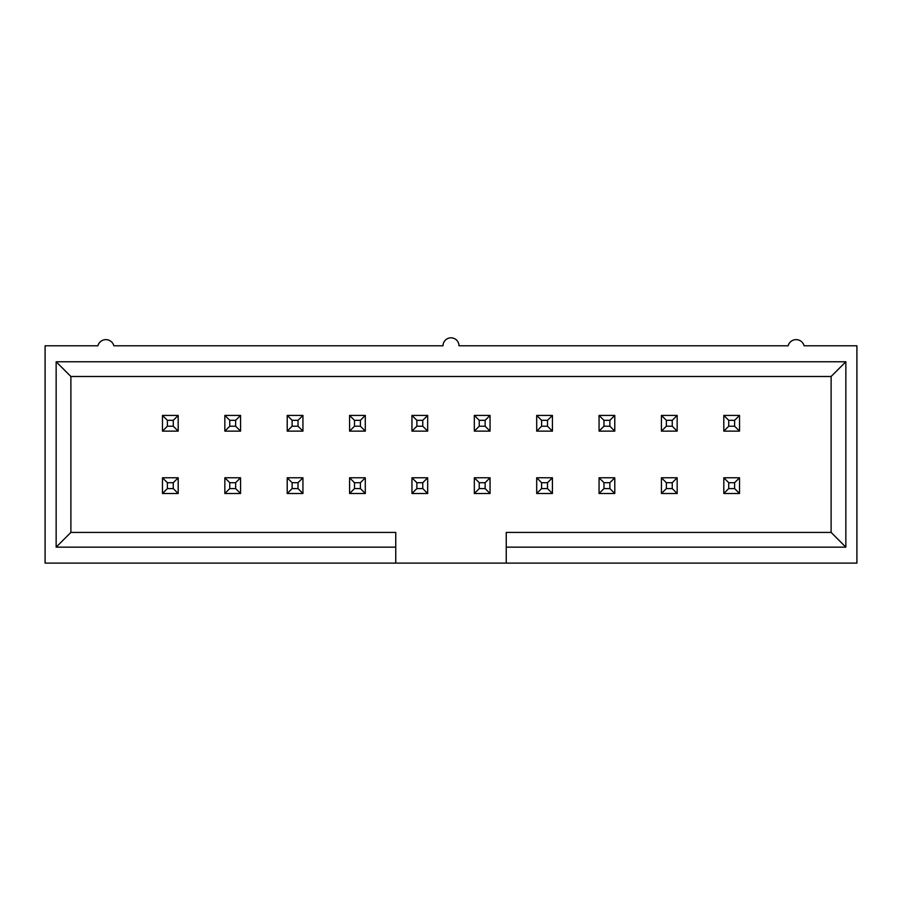 <?xml version="1.0" encoding="UTF-8"?>
<svg xmlns="http://www.w3.org/2000/svg" width="902" height="902" viewBox="0 0 902 902"><rect width="100%" height="100%" fill="white"/><g stroke="black" fill="none" stroke-linecap="round" stroke-linejoin="round"><path stroke-width="1.35" d="M162.473 431.133L167.389 426.218L173.274 426.218L173.274 420.321L167.389 420.321L162.473 415.416L178.19 415.416L178.19 431.133L162.473 431.133L162.473 415.416M167.389 420.321L167.389 426.218M173.274 426.218L178.19 431.133M173.274 420.321L178.19 415.416M162.473 493.495L167.389 488.591L173.274 488.591L173.274 482.694L167.389 482.694L162.473 477.778L178.19 477.778L178.19 493.495L162.473 493.495L162.473 477.778M167.389 482.694L167.389 488.591M173.274 488.591L178.19 493.495M173.274 482.694L178.19 477.778M224.846 493.495L229.751 488.591L235.647 488.591L235.647 482.694L229.751 482.694L224.846 477.778L240.563 477.778L240.563 493.495L224.846 493.495L224.846 477.778M229.751 482.694L229.751 488.591M235.647 488.591L240.563 493.495M235.647 482.694L240.563 477.778M287.219 493.495L292.124 488.591L298.021 488.591L298.021 482.694L292.124 482.694L287.219 477.778L302.937 477.778L302.937 493.495L287.219 493.495L287.219 477.778M292.124 482.694L292.124 488.591M298.021 488.591L302.937 493.495M298.021 482.694L302.937 477.778M224.846 431.133L229.751 426.218L235.647 426.218L235.647 420.321L229.751 420.321L224.846 415.416L240.563 415.416L240.563 431.133L224.846 431.133L224.846 415.416M229.751 420.321L229.751 426.218M235.647 426.218L240.563 431.133M235.647 420.321L240.563 415.416M287.219 431.133L292.124 426.218L298.021 426.218L298.021 420.321L292.124 420.321L287.219 415.416L302.937 415.416L302.937 431.133L287.219 431.133L287.219 415.416M292.124 420.321L292.124 426.218M298.021 426.218L302.937 431.133M298.021 420.321L302.937 415.416M349.581 493.495L354.497 488.591L360.394 488.591L360.394 482.694L354.497 482.694L349.581 477.778L365.299 477.778L365.299 493.495L349.581 493.495L349.581 477.778M354.497 482.694L354.497 488.591M360.394 488.591L365.299 493.495M360.394 482.694L365.299 477.778M349.581 431.133L354.497 426.218L360.394 426.218L360.394 420.321L354.497 420.321L349.581 415.416L365.299 415.416L365.299 431.133L349.581 431.133L349.581 415.416M354.497 420.321L354.497 426.218M360.394 426.218L365.299 431.133M360.394 420.321L365.299 415.416M411.955 493.495L416.871 488.591L422.756 488.591L422.756 482.694L416.871 482.694L411.955 477.778L427.672 477.778L427.672 493.495L411.955 493.495L411.955 477.778M416.871 482.694L416.871 488.591M422.756 488.591L427.672 493.495M422.756 482.694L427.672 477.778M411.955 431.133L416.871 426.218L422.756 426.218L422.756 420.321L416.871 420.321L411.955 415.416L427.672 415.416L427.672 431.133L411.955 431.133L411.955 415.416M416.871 420.321L416.871 426.218M422.756 426.218L427.672 431.133M422.756 420.321L427.672 415.416M474.328 493.495L479.244 488.591L485.129 488.591L485.129 482.694L479.244 482.694L474.328 477.778L490.045 477.778L490.045 493.495L474.328 493.495L474.328 477.778M479.244 482.694L479.244 488.591M485.129 488.591L490.045 493.495M485.129 482.694L490.045 477.778M536.701 493.495L541.606 488.591L547.503 488.591L547.503 482.694L541.606 482.694L536.701 477.778L552.419 477.778L552.419 493.495L536.701 493.495L536.701 477.778M541.606 482.694L541.606 488.591M547.503 488.591L552.419 493.495M547.503 482.694L552.419 477.778M474.328 431.133L479.244 426.218L485.129 426.218L485.129 420.321L479.244 420.321L474.328 415.416L490.045 415.416L490.045 431.133L474.328 431.133L474.328 415.416M479.244 420.321L479.244 426.218M485.129 426.218L490.045 431.133M485.129 420.321L490.045 415.416M536.701 431.133L541.606 426.218L547.503 426.218L547.503 420.321L541.606 420.321L536.701 415.416L552.419 415.416L552.419 431.133L536.701 431.133L536.701 415.416M541.606 420.321L541.606 426.218M547.503 426.218L552.419 431.133M547.503 420.321L552.419 415.416M599.063 493.495L603.979 488.591L609.876 488.591L609.876 482.694L603.979 482.694L599.063 477.778L614.781 477.778L614.781 493.495L599.063 493.495L599.063 477.778M603.979 482.694L603.979 488.591M609.876 488.591L614.781 493.495M609.876 482.694L614.781 477.778M599.063 431.133L603.979 426.218L609.876 426.218L609.876 420.321L603.979 420.321L599.063 415.416L614.781 415.416L614.781 431.133L599.063 431.133L599.063 415.416M603.979 420.321L603.979 426.218M609.876 426.218L614.781 431.133M609.876 420.321L614.781 415.416M661.437 493.495L666.352 488.591L672.249 488.591L672.249 482.694L666.352 482.694L661.437 477.778L677.154 477.778L677.154 493.495L661.437 493.495L661.437 477.778M666.352 482.694L666.352 488.591M672.249 488.591L677.154 493.495M672.249 482.694L677.154 477.778M723.81 493.495L728.726 488.591L734.611 488.591L734.611 482.694L728.726 482.694L723.81 477.778L739.527 477.778L739.527 493.495L723.81 493.495L723.81 477.778M728.726 482.694L728.726 488.591M734.611 488.591L739.527 493.495M734.611 482.694L739.527 477.778M661.437 431.133L666.352 426.218L672.249 426.218L672.249 420.321L666.352 420.321L661.437 415.416L677.154 415.416L677.154 431.133L661.437 431.133L661.437 415.416M666.352 420.321L666.352 426.218M672.249 426.218L677.154 431.133M672.249 420.321L677.154 415.416M723.81 431.133L728.726 426.218L734.611 426.218L734.611 420.321L728.726 420.321L723.81 415.416L739.527 415.416L739.527 431.133L723.81 431.133L723.81 415.416M728.726 420.321L728.726 426.218M734.611 426.218L739.527 431.133M734.611 420.321L739.527 415.416M395.752 563.119L45.1 563.119L45.1 345.793L97.89 345.793A8.253 8.253 0 0 1 113.855 345.793L443.017 345.793A7.983 7.983 0 0 1 451 337.822A7.983 7.983 0 0 1 458.983 345.793L788.145 345.793A8.253 8.253 0 0 1 804.11 345.793L856.9 345.793L856.9 563.119L395.752 563.119L395.752 532.417L70.886 532.417L70.886 376.495L831.114 376.495L831.114 532.417L506.248 532.417L506.248 563.119M395.752 547.153L56.149 547.153L56.149 361.758L845.851 361.758L845.851 547.153L506.248 547.153M845.851 547.153L831.114 532.417M845.851 361.758L831.114 376.495M56.149 547.153L70.886 532.417M56.149 361.758L70.886 376.495"/></g></svg>
